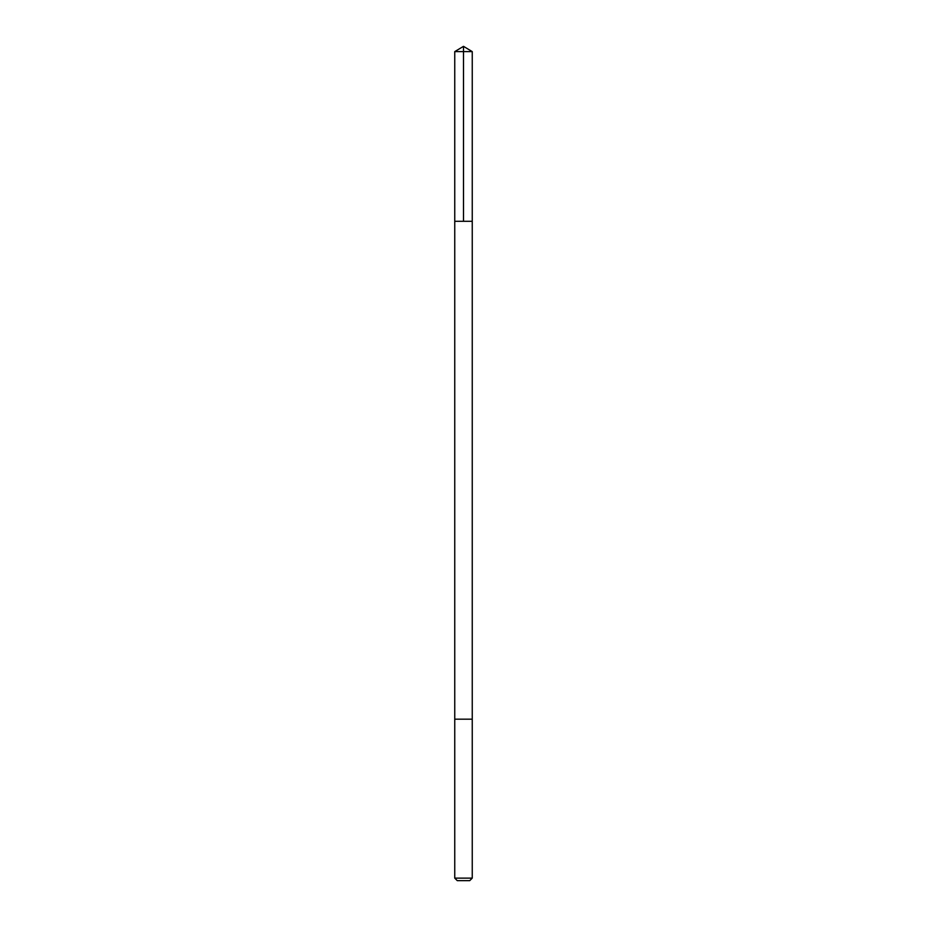 <?xml version="1.0" encoding="UTF-8"?>
<svg xmlns="http://www.w3.org/2000/svg" width="927" height="927" viewBox="0 0 927 927"><rect width="100%" height="100%" fill="white"/><g stroke="black" fill="none" stroke-linecap="round" stroke-linejoin="round"><path stroke-width="1.39" d="M454.751 221.286L472.249 221.286L472.249 51.611L454.751 51.611L454.751 221.286L472.249 221.286L472.249 719.178L454.751 719.178L454.751 221.286M471.217 719.178L454.751 719.178L454.751 878.124L472.249 878.124L472.249 719.178L471.217 719.178M472.249 878.124L469.722 880.65L457.278 880.65L454.751 878.124M463.5 221.286L463.5 46.35L454.751 51.611M463.5 46.35L472.249 51.611"/></g></svg>
